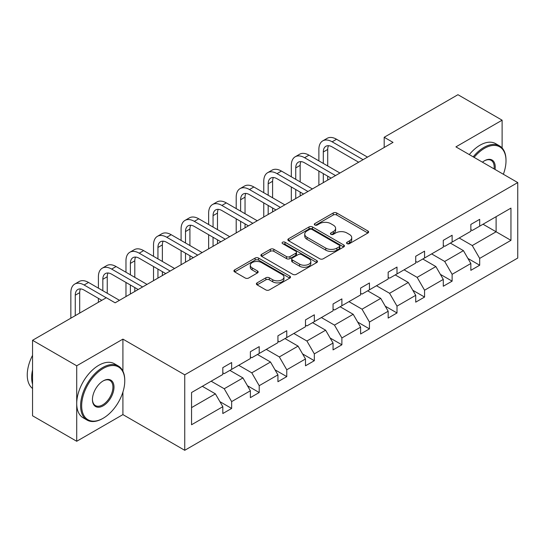 <?xml version="1.0" encoding="UTF-8"?>
<svg xmlns="http://www.w3.org/2000/svg" width="545" height="545" viewBox="0 0 545 545"><rect width="100%" height="100%" fill="white"/><g stroke="black" fill="none" stroke-linecap="round" stroke-linejoin="round"><path stroke-width="0.82" d="M347.056 243.642A1.717 0.988 0 0 0 349.481 243.642L367.909 233.001A2.453 1.417 0 0 0 368.624 232A2.453 1.417 0 0 0 367.909 230.998L336.694 212.979A2.453 1.417 0 0 0 333.227 212.979L314.806 223.614A1.717 0.988 0 0 0 314.302 224.315A1.717 0.988 0 0 0 314.806 225.017A1.717 0.988 0 0 0 317.231 225.017L319.615 223.641A7.848 4.53 0 0 1 330.713 223.641L333.315 225.146A7.848 4.53 0 0 1 335.611 228.348A7.848 4.53 0 0 1 333.315 231.55L330.931 232.926A1.717 0.988 0 0 0 330.427 233.628A1.717 0.988 0 0 0 330.931 234.33A1.717 0.988 0 0 0 333.356 234.33L335.74 232.953A7.848 4.53 0 0 1 346.838 232.953L349.44 234.452A7.848 4.53 0 0 1 351.736 237.654A7.848 4.53 0 0 1 349.44 240.863L347.056 242.239A1.717 0.988 0 0 0 346.552 242.941A1.717 0.988 0 0 0 347.056 243.642L347.056 242.239M257.104 282.862A2.453 1.417 0 0 0 256.382 283.863A2.453 1.417 0 0 0 257.104 284.858L265.858 289.92A2.453 1.417 0 0 0 269.325 289.92L289.79 278.107A2.453 1.417 0 0 0 290.505 277.105A2.453 1.417 0 0 0 289.79 276.104L258.575 258.078A2.453 1.417 0 0 0 255.108 258.078L234.65 269.891A2.453 1.417 0 0 0 233.928 270.892A2.453 1.417 0 0 0 234.65 271.894L245.223 278.005A2.453 1.417 0 0 0 248.69 278.005L257.451 272.95A2.453 1.417 0 0 0 258.166 271.948A2.453 1.417 0 0 0 257.451 270.947L252.206 267.915A6.56 3.788 0 0 1 250.284 265.238A6.56 3.788 0 0 1 254.331 261.743A6.56 3.788 0 0 1 261.484 262.561L282.031 274.421A6.56 3.788 0 0 1 283.952 277.105A6.56 3.788 0 0 1 279.898 280.6A6.56 3.788 0 0 1 272.752 279.783L269.325 277.8A2.453 1.417 0 0 0 265.858 277.8L257.104 282.862L257.104 284.858M122.911 339.126L76.716 365.797L32.55 340.298L32.55 415.781L76.716 441.273L122.911 414.602L184.741 450.299L184.741 374.824L122.911 339.126L122.911 371.125M502.115 147.974L502.115 120.193L455.92 146.871L517.75 182.568L184.741 374.824M502.115 120.193L457.95 94.701L384.191 137.279L384.191 147.477M32.55 340.298L106.309 297.72L115.138 302.816L393.027 142.381L384.191 137.279M319.786 258.78A2.453 1.417 0 0 0 323.26 258.78L343.718 246.967A2.453 1.417 0 0 0 344.44 245.965A2.453 1.417 0 0 0 343.718 244.964L312.503 226.945A2.453 1.417 0 0 0 309.035 226.945L288.578 238.758A2.453 1.417 0 0 0 287.855 239.759A2.453 1.417 0 0 0 288.578 240.761L319.786 258.78M283.277 244.01A1.717 0.988 0 0 1 285.021 244.255L285.021 242.212L316.754 260.53A2.453 1.417 0 0 1 317.469 261.532A2.453 1.417 0 0 1 316.754 262.533L296.289 274.346A2.453 1.417 0 0 1 292.822 274.346L261.614 256.327L261.614 254.324A2.453 1.417 0 0 0 260.892 255.326A2.453 1.417 0 0 0 261.614 256.327M261.614 254.324L270.368 249.269A2.453 1.417 0 0 1 273.835 249.269L286.493 256.579A2.453 1.417 0 0 0 289.96 256.579L295.772 253.227A2.453 1.417 0 0 0 296.494 252.226A2.453 1.417 0 0 0 295.772 251.225L282.596 243.615A1.717 0.988 0 0 1 282.092 242.913A1.717 0.988 0 0 1 283.148 242A1.717 0.988 0 0 1 285.021 242.212M76.716 365.797L76.716 441.273M191.547 392.523L222.816 374.469L222.816 367.637L231.645 362.534L231.645 369.367L250.373 358.556L250.373 351.723L259.209 346.627L259.209 353.46L277.93 342.648L277.93 335.815L286.765 330.713L286.765 337.546L305.493 326.734L305.493 319.901L314.322 314.799L314.322 321.639L333.05 310.827L333.05 303.987L341.885 298.892L341.885 305.725L360.613 294.913L360.613 288.08L369.442 282.978L369.442 289.811L388.169 278.999L388.169 272.166L397.005 267.07L397.005 273.903L415.726 263.092L415.726 256.259L424.562 251.156L424.562 257.989L443.289 247.178L443.289 240.345L452.118 235.249L452.118 242.082L470.846 231.271L470.846 224.438L479.682 219.335L479.682 226.168L510.951 208.115L510.951 240.345L479.682 258.398L479.682 265.231L470.846 270.334L470.846 263.501L452.118 274.312L452.118 281.145L443.289 286.241L443.289 279.408L424.562 290.219L424.562 297.052L415.726 302.155L415.726 295.322L397.005 306.133L397.005 312.966L388.169 318.069L388.169 311.236L369.442 322.047L369.442 328.88L360.613 333.976L360.613 327.143L341.885 337.954L341.885 344.787L333.05 349.89L333.05 343.057L314.322 353.869L314.322 360.701L305.493 365.797L305.493 358.964L286.765 369.776L286.765 376.609L277.93 381.711L277.93 374.878L259.209 385.69L259.209 392.523L250.373 397.625L250.373 390.785L231.645 401.597L231.645 408.437L222.816 413.532L222.816 406.699L191.547 424.753L191.547 392.523M184.741 450.299L517.75 258.044L517.75 182.568M229.881 370.389L242.954 377.937L224.227 388.748L211.153 381.2M224.227 388.748L231.645 401.597M242.954 377.937L250.373 390.785M222.816 372.834L224.227 373.652L231.645 369.367M257.438 354.475L270.511 362.023L251.783 372.834L238.71 365.286M251.783 372.834L259.209 385.69M270.511 362.023L277.93 374.878M250.373 356.927L251.783 357.745L259.209 353.46M285.001 338.568L298.074 346.116L279.347 356.927L266.273 349.379M279.347 356.927L286.765 369.776M298.074 346.116L305.493 358.964M277.93 341.013L279.347 341.831L286.765 337.546M312.558 322.654L325.631 330.202L306.903 341.013L293.83 333.465M306.903 341.013L314.322 353.869M325.631 330.202L333.05 343.057M305.493 325.106L306.903 325.917L314.322 321.639M340.114 306.746L353.187 314.295L334.466 325.106L321.393 317.558M334.466 325.106L341.885 337.954M353.187 314.295L360.613 327.143M333.05 309.192L334.466 310.01L341.885 305.725M367.677 290.832L380.751 298.381L362.023 309.192L348.95 301.644M362.023 309.192L369.442 322.047M380.751 298.381L388.169 311.236M360.613 293.278L362.023 294.096L369.442 289.811M395.234 274.925L408.307 282.467L389.58 293.278L376.506 285.737M389.58 293.278L397.005 306.133M408.307 282.467L415.726 295.322M388.169 277.371L389.58 278.188L397.005 273.903M422.797 259.011L435.871 266.56L417.143 277.371L404.07 269.823M417.143 277.371L424.562 290.219M435.871 266.56L443.289 279.408M415.726 261.457L417.143 262.274L424.562 257.989M450.354 243.097L463.427 250.646L444.7 261.457L431.626 253.909M444.7 261.457L452.118 274.312M463.427 250.646L470.846 263.501M443.289 245.55L444.7 246.36L452.118 242.082M483.034 224.233L496.107 231.782L472.263 245.55L459.19 238.002M472.263 245.55L479.682 258.398M510.951 240.345L496.107 231.782L496.107 216.685L510.951 208.115M470.846 229.636L472.263 230.453L479.682 226.168M191.547 407.619L215.398 393.851L202.318 386.303M215.398 393.851L222.816 406.699M467.93 258.453L479.682 265.231M440.374 274.36L452.118 281.145M412.81 290.274L424.562 297.052M385.254 306.181L397.005 312.966M357.697 322.095L369.442 328.88M330.134 338.009L341.885 344.787M302.577 353.916L314.322 360.701M275.021 369.83L286.765 376.609M247.457 385.737L259.209 392.523M219.901 401.651L231.645 408.437M122.911 414.602L122.911 392.066M347.744 243.881L349.44 242.9A7.848 4.53 0 0 0 351.736 239.698L351.736 237.654M335.611 228.348L335.611 230.385A7.848 4.53 0 0 1 333.315 233.587L331.619 234.568M367.875 233.022L336.694 215.016A2.453 1.417 0 0 0 333.227 215.016L315.487 225.262M343.684 246.987L312.503 228.982A2.453 1.417 0 0 0 309.035 228.982L288.612 240.781M339.385 246.667A1.717 0.988 0 0 0 339.889 245.965A1.717 0.988 0 0 0 339.385 245.264L311.985 229.445A1.717 0.988 0 0 0 309.56 229.445L307.046 230.903A7.848 4.53 0 0 0 304.744 234.105A7.848 4.53 0 0 0 307.046 237.307L325.774 248.118A7.848 4.53 0 0 0 336.871 248.118L339.385 246.667L339.385 248.711A1.717 0.988 0 0 0 339.889 248.009L339.889 245.965M304.744 234.105L304.744 236.142A7.848 4.53 0 0 0 307.046 239.344L307.046 237.307M339.385 248.711L336.871 250.162A7.848 4.53 0 0 1 325.774 250.162L307.046 239.344M261.641 256.348L270.368 251.313L270.368 249.269M296.494 252.226L296.494 254.263A2.453 1.417 0 0 1 295.772 255.264L289.96 258.616A2.453 1.417 0 0 1 286.493 258.616L273.835 251.313A2.453 1.417 0 0 0 270.368 251.313M285.021 244.255L316.72 262.554M299.627 264.161A6.56 3.788 0 0 0 306.781 264.986A6.56 3.788 0 0 0 310.827 261.484A6.56 3.788 0 0 0 308.906 258.807L301.671 254.624A2.453 1.417 0 0 0 298.197 254.624L292.392 257.983A2.453 1.417 0 0 0 291.67 258.984A2.453 1.417 0 0 0 292.392 259.985L299.627 264.161L299.627 266.205A6.56 3.788 0 0 0 306.781 267.023A6.56 3.788 0 0 0 310.827 263.521L310.827 261.484M291.67 258.984L291.67 261.021A2.453 1.417 0 0 0 292.392 262.022L292.392 259.985M299.627 266.205L292.392 262.022M283.952 277.105L283.952 279.142A6.56 3.788 0 0 1 279.898 282.644A6.56 3.788 0 0 1 272.752 281.82L269.325 279.844A2.453 1.417 0 0 0 265.858 279.844L257.138 284.878M250.284 265.238L250.284 267.282A6.56 3.788 0 0 0 252.206 269.959L252.206 267.915M257.417 272.963L252.206 269.959M289.756 278.12L258.575 260.122A2.453 1.417 0 0 0 255.108 260.122L234.677 271.914M318.88 160.87L318.88 149.446A18.734 10.818 60 0 1 322.763 140.869L327.177 138.321A18.734 10.818 60 0 1 336.551 139.248L367.5 157.117M322.763 140.869A18.734 10.818 60 0 1 332.13 141.802L363.086 159.671M358.665 162.219L332.13 146.898A12.494 7.214 -120 0 0 325.883 146.278A12.494 7.214 -120 0 0 323.301 152.001L323.301 163.425M328.499 145.706A12.494 7.214 -120 0 0 327.715 149.446L327.715 165.973M323.301 173.623L323.301 182.636M327.715 176.171L327.715 180.088M318.88 185.184L318.88 171.069M503.362 174.257A30.479 17.597 120 0 0 506.005 160.789A30.479 17.597 120 0 0 484.451 148.349A30.479 17.597 120 0 0 474.109 157.369M473.189 156.837A31.229 18.033 -60 0 1 483.919 147.429A31.229 18.033 -60 0 1 499.533 145.883A31.229 18.033 -60 0 1 506.005 160.175L506.005 160.789M482.434 162.178A15.24 8.802 -60 0 1 484.451 160.789L484.451 160.789A15.24 8.802 -60 0 1 495.037 169.454M469.3 154.596A31.229 18.033 -60 0 1 480.036 145.188A31.229 18.033 -60 0 1 495.65 143.642L499.533 145.883M494.049 168.882A14.49 8.366 120 0 0 491.168 160.38A14.49 8.366 120 0 0 484.178 160.952M102.685 418.533L103.216 418.226A30.479 17.597 120 0 0 124.764 380.894A30.479 17.597 120 0 0 103.216 368.454A30.479 17.597 120 0 0 81.661 405.78A30.479 17.597 120 0 0 103.216 418.226L102.685 418.533A31.229 18.033 -60 0 1 87.071 420.079A31.229 18.033 -60 0 1 82.281 395.05A31.229 18.033 -60 0 1 102.685 367.534A31.229 18.033 -60 0 1 118.299 365.988A31.229 18.033 -60 0 1 124.764 380.281L124.764 380.894M103.216 405.78A15.24 8.802 -60 0 1 92.439 399.56A15.24 8.802 -60 0 1 103.216 380.894L103.216 380.894A15.24 8.802 -60 0 1 113.994 387.114A15.24 8.802 -60 0 1 103.216 405.78M92.439 399.247A14.49 8.366 120 0 0 95.436 405.582A14.49 8.366 120 0 0 102.685 404.86A14.49 8.366 120 0 0 112.147 392.093A14.49 8.366 120 0 0 109.927 380.485A14.49 8.366 120 0 0 102.944 381.05M87.071 420.079L83.181 417.831A31.229 18.033 -60 0 1 78.398 392.809A31.229 18.033 -60 0 1 98.795 365.286A31.229 18.033 -60 0 1 114.409 363.74L118.299 365.988M32.55 384.157A31.229 18.033 -60 0 1 32.55 369.878M32.55 388.49A31.229 18.033 -60 0 1 32.55 355.347M291.323 176.784L291.323 165.36A18.734 10.818 60 0 1 295.206 156.783L299.621 154.235A18.734 10.818 60 0 1 308.988 155.161L339.937 173.031M295.206 156.783A18.734 10.818 60 0 1 304.573 157.709L335.522 175.579M331.108 178.126L304.573 162.812A12.494 7.214 -120 0 0 298.326 162.192A12.494 7.214 -120 0 0 295.737 167.908L295.737 179.332M300.935 161.613A12.494 7.214 -120 0 0 300.159 165.36L300.159 181.88M295.737 189.531L295.737 198.55M300.159 192.085L300.159 195.996M291.323 201.098L291.323 186.983M263.766 192.692L263.766 181.274A18.734 10.818 60 0 1 267.643 172.69L272.064 170.142A18.734 10.818 60 0 1 281.431 171.069L312.38 188.938M267.643 172.69A18.734 10.818 60 0 1 277.017 173.623L307.966 191.493M303.545 194.04L277.017 178.719A12.494 7.214 -120 0 0 270.77 178.099A12.494 7.214 -120 0 0 268.181 183.822L268.181 195.246M273.379 177.527A12.494 7.214 -120 0 0 272.595 181.274L272.595 197.794M268.181 205.445L268.181 214.458M272.595 207.992L272.595 211.91M263.766 217.012L263.766 202.897M236.203 208.606L236.203 197.181A18.734 10.818 60 0 1 240.086 188.604L244.501 186.056A18.734 10.818 60 0 1 253.868 186.983L284.824 204.852M240.086 188.604A18.734 10.818 60 0 1 249.453 189.531L280.403 207.4M275.988 209.954L249.453 194.633A12.494 7.214 -120 0 0 243.206 194.013A12.494 7.214 -120 0 0 240.624 199.729L240.624 211.153M245.822 193.434A12.494 7.214 -120 0 0 245.039 197.181L245.039 213.708M240.624 221.352L240.624 230.372M245.039 223.906L245.039 227.824M236.203 232.919L236.203 218.804M208.646 224.52L208.646 213.095A18.734 10.818 60 0 1 212.53 204.518L216.944 201.963A18.734 10.818 60 0 1 226.311 202.897L257.26 220.766M212.53 204.518A18.734 10.818 60 0 1 221.897 205.445L252.846 223.314M248.431 225.862L221.897 210.54A12.494 7.214 -120 0 0 215.65 209.927A12.494 7.214 -120 0 0 213.061 215.643L213.061 227.067M218.259 209.348A12.494 7.214 -120 0 0 217.482 213.095L217.482 229.615M213.061 237.266L213.061 246.279M217.482 239.814L217.482 243.731M208.646 248.833L208.646 234.718M181.09 240.427L181.09 229.002A18.734 10.818 60 0 1 184.966 220.425L189.381 217.877A18.734 10.818 60 0 1 198.755 218.804L229.704 236.673M184.966 220.425A18.734 10.818 60 0 1 194.333 221.352L225.289 239.221M220.868 241.776L194.333 226.454A12.494 7.214 -120 0 0 188.093 225.834A12.494 7.214 -120 0 0 185.504 231.557L185.504 242.975M190.702 225.262A12.494 7.214 -120 0 0 189.919 229.002L189.919 245.529M185.504 253.18L185.504 262.193M189.919 255.728L189.919 259.645M181.09 264.741L181.09 250.625M153.527 256.341L153.527 244.916A18.734 10.818 60 0 1 157.41 236.339L161.824 233.785A18.734 10.818 60 0 1 171.191 234.718L202.147 252.587M157.41 236.339A18.734 10.818 60 0 1 166.777 237.266L197.726 255.135M193.311 257.683L166.777 242.368A12.494 7.214 -120 0 0 160.53 241.748A12.494 7.214 -120 0 0 157.941 247.464L157.941 258.889M163.146 241.169A12.494 7.214 -120 0 0 162.362 244.916L162.362 261.437M157.941 269.087L157.941 278.107M162.362 271.635L162.362 275.552M153.527 280.655L153.527 266.539M125.97 272.248L125.97 260.823A18.734 10.818 60 0 1 129.846 252.246L134.268 249.699A18.734 10.818 60 0 1 143.635 250.625L174.584 268.494M129.846 252.246A18.734 10.818 60 0 1 139.22 253.18L170.169 271.049M165.755 273.597L139.22 258.276A12.494 7.214 -120 0 0 132.973 257.656A12.494 7.214 -120 0 0 130.384 263.378L130.384 274.803M135.582 257.083A12.494 7.214 -120 0 0 134.799 260.823L134.799 277.351M130.384 285.001L130.384 294.014M134.799 287.549L134.799 291.466M125.97 296.562L125.97 282.446M98.407 288.162L98.407 276.737A18.734 10.818 60 0 1 102.29 268.16L106.704 265.613A18.734 10.818 60 0 1 116.078 266.539L147.027 284.408M102.29 268.16A18.734 10.818 60 0 1 111.657 269.087L142.613 286.956M138.192 289.504L111.657 274.19A12.494 7.214 -120 0 0 105.41 273.57A12.494 7.214 -120 0 0 102.828 279.285L102.828 290.71M108.026 272.991A12.494 7.214 -120 0 0 107.242 276.737L107.242 293.258M98.407 302.277L98.407 298.36M70.85 318.185L70.85 292.651A18.734 10.818 60 0 1 74.733 284.074L79.148 281.52A18.734 10.818 60 0 1 88.515 282.446L119.464 300.315M74.733 284.074A18.734 10.818 60 0 1 84.1 285.001L106.221 297.768M101.799 300.315L84.1 290.097A12.494 7.214 -120 0 0 77.853 289.484A12.494 7.214 -120 0 0 75.264 295.199L75.264 315.637M80.462 288.904A12.494 7.214 -120 0 0 79.686 292.651L79.686 313.089M349.44 242.9L349.44 240.863M330.931 234.33L330.931 232.926M333.315 233.587L333.315 231.55M314.806 225.017L314.806 223.614M333.227 215.016L333.227 212.979M336.694 215.016L336.694 212.979M367.909 233.001L367.909 230.998M288.578 240.761L288.578 238.758M309.035 228.982L309.035 226.945M312.503 228.982L312.503 226.945M343.718 246.967L343.718 244.964M325.774 250.162L325.774 248.118M336.871 250.162L336.871 248.118M273.835 251.313L273.835 249.269M286.493 258.616L286.493 256.579M289.96 258.616L289.96 256.579M295.772 255.264L295.772 253.227M316.754 262.533L316.754 260.53M265.858 279.844L265.858 277.8M269.325 279.844L269.325 277.8M272.752 281.82L272.752 279.783M257.451 272.95L257.451 270.947M234.65 271.894L234.65 269.891M255.108 260.122L255.108 258.078M258.575 260.122L258.575 258.078M289.79 278.107L289.79 276.104M336.551 139.248L332.13 141.802M327.715 149.446L323.301 152.001M308.988 155.161L304.573 157.709M300.159 165.36L295.737 167.908M281.431 171.069L277.017 173.623M272.595 181.274L268.181 183.822M253.868 186.983L249.453 189.531M245.039 197.181L240.624 199.729M226.311 202.897L221.897 205.445M217.482 213.095L213.061 215.643M198.755 218.804L194.333 221.352M189.919 229.002L185.504 231.557M171.191 234.718L166.777 237.266M162.362 244.916L157.941 247.464M143.635 250.625L139.22 253.18M134.799 260.823L130.384 263.378M116.078 266.539L111.657 269.087M107.242 276.737L102.828 279.285M88.515 282.446L84.1 285.001M79.686 292.651L75.264 295.199"/></g></svg>
